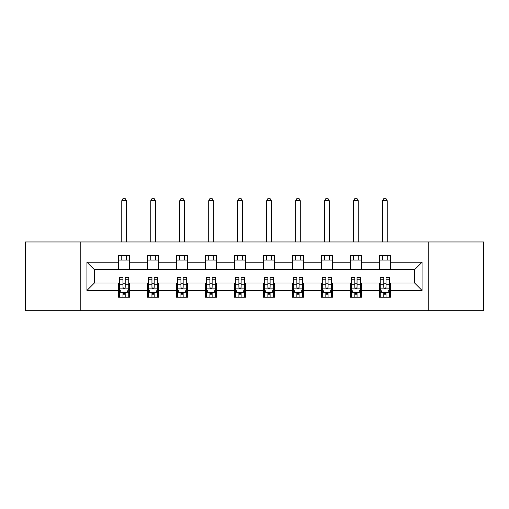<?xml version="1.0" encoding="UTF-8"?>
<svg xmlns="http://www.w3.org/2000/svg" width="509" height="509" viewBox="0 0 509 509"><rect width="100%" height="100%" fill="white"/><g stroke="black" fill="none" stroke-linecap="round" stroke-linejoin="round"><path stroke-width="0.76" d="M428.19 310.694L483.55 310.694L483.55 241.96L428.19 241.96L428.19 310.694L80.81 310.694L80.81 241.96L25.45 241.96L25.45 310.694L80.81 310.694M428.19 241.96L80.81 241.96M390.479 262.211L390.479 255.429L379.332 255.429L379.332 262.211L361.505 262.211L361.505 255.429L350.357 255.429L350.357 262.211L332.523 262.211L332.523 255.429L321.376 255.429L321.376 262.211L303.542 262.211L303.542 255.429L292.395 255.429L292.395 262.211L274.561 262.211L274.561 255.429L263.414 255.429L263.414 262.211L245.586 262.211L245.586 255.429L234.439 255.429L234.439 262.211L216.605 262.211L216.605 255.429L205.458 255.429L205.458 262.211L187.624 262.211L187.624 255.429L176.477 255.429L176.477 262.211L158.643 262.211L158.643 255.429L147.495 255.429L147.495 262.211L129.668 262.211L129.668 255.429L118.521 255.429L118.521 262.211L86.937 262.211L86.937 290.448L94.369 283.017L118.521 283.017L118.521 297.224L129.668 297.224L129.668 283.017L147.495 283.017L147.495 297.224L158.643 297.224L158.643 283.017L176.477 283.017L176.477 297.224L187.624 297.224L187.624 283.017L205.458 283.017L205.458 297.224L216.605 297.224L216.605 283.017L234.439 283.017L234.439 297.224L245.586 297.224L245.586 283.017L263.414 283.017L263.414 297.224L274.561 297.224L274.561 283.017L292.395 283.017L292.395 297.224L303.542 297.224L303.542 283.017L321.376 283.017L321.376 297.224L332.523 297.224L332.523 283.017L350.357 283.017L350.357 297.224L361.505 297.224L361.505 283.017L379.332 283.017L379.332 297.224L390.479 297.224L390.479 283.017L414.631 283.017L414.631 269.643L390.479 269.643L390.479 262.211L422.063 262.211L422.063 290.448L390.479 290.448M379.332 290.448L361.505 290.448M350.357 290.448L332.523 290.448M321.376 290.448L303.542 290.448M292.395 290.448L274.561 290.448M263.414 290.448L245.586 290.448M234.439 290.448L216.605 290.448M205.458 290.448L187.624 290.448M176.477 290.448L158.643 290.448M147.495 290.448L129.668 290.448M118.521 290.448L86.937 290.448M379.332 262.211L379.332 269.643L361.505 269.643L361.505 262.211M350.357 262.211L350.357 269.643L332.523 269.643L332.523 262.211M321.376 262.211L321.376 269.643L303.542 269.643L303.542 262.211M292.395 262.211L292.395 269.643L274.561 269.643L274.561 262.211M263.414 262.211L263.414 269.643L245.586 269.643L245.586 262.211M234.439 262.211L234.439 269.643L216.605 269.643L216.605 262.211M205.458 262.211L205.458 269.643L187.624 269.643L187.624 262.211M176.477 262.211L176.477 269.643L158.643 269.643L158.643 262.211M147.495 262.211L147.495 269.643L129.668 269.643L129.668 262.211M118.521 262.211L118.521 269.643L94.369 269.643L86.937 262.211M94.369 269.643L94.369 283.017M422.063 290.448L414.631 283.017M414.631 269.643L422.063 262.211M118.521 260.074L129.668 260.074M118.521 269.452L129.668 269.452M118.521 283.201L119.45 283.201M122.974 283.201L125.208 283.201M128.739 283.201L129.668 283.201M118.521 292.58L119.45 292.58M122.974 292.58L125.208 292.58M128.739 292.58L129.668 292.58M147.495 283.201L148.424 283.201M151.956 283.201L154.189 283.201M157.714 283.201L158.643 283.201M147.495 292.58L148.424 292.58M151.956 292.58L154.189 292.58M157.714 292.58L158.643 292.58M147.495 260.074L158.643 260.074M147.495 269.452L158.643 269.452M176.477 283.201L177.406 283.201M180.937 283.201L183.164 283.201M186.695 283.201L187.624 283.201M176.477 292.58L177.406 292.58M180.937 292.58L183.164 292.58M186.695 292.58L187.624 292.58M176.477 260.074L187.624 260.074M176.477 269.452L187.624 269.452M205.458 283.201L206.387 283.201M209.918 283.201L212.145 283.201M215.676 283.201L216.605 283.201M205.458 292.58L206.387 292.58M209.918 292.58L212.145 292.58M215.676 292.58L216.605 292.58M205.458 260.074L216.605 260.074M205.458 269.452L216.605 269.452M234.439 283.201L235.368 283.201M238.893 283.201L241.126 283.201M244.657 283.201L245.586 283.201M234.439 292.58L235.368 292.58M238.893 292.58L241.126 292.58M244.657 292.58L245.586 292.58M234.439 260.074L245.586 260.074M234.439 269.452L245.586 269.452M263.414 283.201L264.343 283.201M267.874 283.201L270.107 283.201M273.632 283.201L274.561 283.201M263.414 292.58L264.343 292.58M267.874 292.58L270.107 292.58M273.632 292.58L274.561 292.58M263.414 260.074L274.561 260.074M263.414 269.452L274.561 269.452M292.395 283.201L293.324 283.201M296.855 283.201L299.082 283.201M302.613 283.201L303.542 283.201M292.395 292.58L293.324 292.58M296.855 292.58L299.082 292.58M302.613 292.58L303.542 292.58M292.395 260.074L303.542 260.074M292.395 269.452L303.542 269.452M321.376 283.201L322.305 283.201M325.836 283.201L328.063 283.201M331.594 283.201L332.523 283.201M321.376 292.58L322.305 292.58M325.836 292.58L328.063 292.58M331.594 292.58L332.523 292.58M321.376 260.074L332.523 260.074M321.376 269.452L332.523 269.452M350.357 283.201L351.286 283.201M354.811 283.201L357.044 283.201M360.576 283.201L361.505 283.201M350.357 292.58L351.286 292.58M354.811 292.58L357.044 292.58M360.576 292.58L361.505 292.58M350.357 260.074L361.505 260.074M350.357 269.452L361.505 269.452M379.332 283.201L380.261 283.201M383.792 283.201L386.026 283.201M389.55 283.201L390.479 283.201M379.332 292.58L380.261 292.58M383.792 292.58L386.026 292.58M389.55 292.58L390.479 292.58M379.332 260.074L390.479 260.074M379.332 269.452L390.479 269.452M122.974 294.813L125.208 294.813M119.45 279.772L122.974 279.772L122.974 277.443L119.45 277.443L119.45 288.775L121.307 292.49L126.881 292.49L128.739 288.775L128.739 277.443L125.208 277.443L125.208 279.772L128.739 279.772M128.739 288.775L128.739 297.224M119.45 288.775L119.45 297.224M125.208 292.49L125.208 297.224M122.974 297.224L122.974 292.49M122.974 279.772L122.974 287.381C123.719 288.813 124.463 288.813 125.208 287.381L125.208 279.772M126.417 260.074L126.417 255.429M126.417 241.96L126.417 200.718L121.772 200.718L121.772 241.96M121.772 260.074L121.772 255.429M121.772 200.718L123.165 198.306L125.023 198.306L126.417 200.718M151.956 294.813L154.189 294.813M148.424 279.772L151.956 279.772L151.956 277.443L148.424 277.443L148.424 288.775L150.282 292.49L155.856 292.49L157.714 288.775L157.714 277.443L154.189 277.443L154.189 279.772L157.714 279.772M157.714 288.775L157.714 297.224M148.424 288.775L148.424 297.224M154.189 292.49L154.189 297.224M151.956 297.224L151.956 292.49M151.956 279.772L151.956 287.381C152.7 288.813 153.444 288.813 154.189 287.381L154.189 279.772M155.391 260.074L155.391 255.429M155.391 241.96L155.391 200.718L150.747 200.718L150.747 241.96M150.747 260.074L150.747 255.429M150.747 200.718L152.14 198.306L153.998 198.306L155.391 200.718M180.937 294.813L183.164 294.813M177.406 279.772L180.937 279.772L180.937 277.443L177.406 277.443L177.406 288.775L179.263 292.49L184.837 292.49L186.695 288.775L186.695 277.443L183.164 277.443L183.164 279.772L186.695 279.772M186.695 288.775L186.695 297.224M177.406 288.775L177.406 297.224M183.164 292.49L183.164 297.224M180.937 297.224L180.937 292.49M180.937 279.772L180.937 287.381C181.681 288.813 182.419 288.813 183.164 287.381L183.164 279.772M184.373 260.074L184.373 255.429M184.373 241.96L184.373 200.718L179.728 200.718L179.728 241.96M179.728 260.074L179.728 255.429M179.728 200.718L181.121 198.306L182.979 198.306L184.373 200.718M209.918 294.813L212.145 294.813M206.387 279.772L209.918 279.772L209.918 277.443L206.387 277.443L206.387 288.775L208.245 292.49L213.818 292.49L215.676 288.775L215.676 277.443L212.145 277.443L212.145 279.772L215.676 279.772M215.676 288.775L215.676 297.224M206.387 288.775L206.387 297.224M212.145 292.49L212.145 297.224M209.918 297.224L209.918 292.49M209.918 279.772L209.918 287.381C210.656 288.813 211.4 288.813 212.145 287.381L212.145 279.772M213.354 260.074L213.354 255.429M213.354 241.96L213.354 200.718L208.709 200.718L208.709 241.96M208.709 260.074L208.709 255.429M208.709 200.718L210.102 198.306L211.96 198.306L213.354 200.718M238.893 294.813L241.126 294.813M235.368 279.772L238.893 279.772L238.893 277.443L235.368 277.443L235.368 288.775L237.226 292.49L242.799 292.49L244.657 288.775L244.657 277.443L241.126 277.443L241.126 279.772L244.657 279.772M244.657 288.775L244.657 297.224M235.368 288.775L235.368 297.224M241.126 292.49L241.126 297.224M238.893 297.224L238.893 292.49M238.893 279.772L238.893 287.381C239.637 288.813 240.382 288.813 241.126 287.381L241.126 279.772M242.335 260.074L242.335 255.429M242.335 241.96L242.335 200.718L237.69 200.718L237.69 241.96M237.69 260.074L237.69 255.429M237.69 200.718L239.084 198.306L240.942 198.306L242.335 200.718M267.874 294.813L270.107 294.813M264.343 279.772L267.874 279.772L267.874 277.443L264.343 277.443L264.343 288.775L266.201 292.49L271.774 292.49L273.632 288.775L273.632 277.443L270.107 277.443L270.107 279.772L273.632 279.772M273.632 288.775L273.632 297.224M264.343 288.775L264.343 297.224M270.107 292.49L270.107 297.224M267.874 297.224L267.874 292.49M267.874 279.772L267.874 287.381C268.618 288.813 269.363 288.813 270.107 287.381L270.107 279.772M271.31 260.074L271.31 255.429M271.31 241.96L271.31 200.718L266.665 200.718L266.665 241.96M266.665 260.074L266.665 255.429M266.665 200.718L268.058 198.306L269.916 198.306L271.31 200.718M296.855 294.813L299.082 294.813M293.324 279.772L296.855 279.772L296.855 277.443L293.324 277.443L293.324 288.775L295.182 292.49L300.755 292.49L302.613 288.775L302.613 277.443L299.082 277.443L299.082 279.772L302.613 279.772M302.613 288.775L302.613 297.224M293.324 288.775L293.324 297.224M299.082 292.49L299.082 297.224M296.855 297.224L296.855 292.49M296.855 279.772L296.855 287.381C297.6 288.813 298.338 288.813 299.082 287.381L299.082 279.772M300.291 260.074L300.291 255.429M300.291 241.96L300.291 200.718L295.646 200.718L295.646 241.96M295.646 260.074L295.646 255.429M295.646 200.718L297.04 198.306L298.898 198.306L300.291 200.718M325.836 294.813L328.063 294.813M322.305 279.772L325.836 279.772L325.836 277.443L322.305 277.443L322.305 288.775L324.163 292.49L329.737 292.49L331.594 288.775L331.594 277.443L328.063 277.443L328.063 279.772L331.594 279.772M331.594 288.775L331.594 297.224M322.305 288.775L322.305 297.224M328.063 292.49L328.063 297.224M325.836 297.224L325.836 292.49M325.836 279.772L325.836 287.381C326.574 288.813 327.319 288.813 328.063 287.381L328.063 279.772M329.272 260.074L329.272 255.429M329.272 241.96L329.272 200.718L324.627 200.718L324.627 241.96M324.627 260.074L324.627 255.429M324.627 200.718L326.021 198.306L327.879 198.306L329.272 200.718M354.811 294.813L357.044 294.813M351.286 279.772L354.811 279.772L354.811 277.443L351.286 277.443L351.286 288.775L353.144 292.49L358.718 292.49L360.576 288.775L360.576 277.443L357.044 277.443L357.044 279.772L360.576 279.772M360.576 288.775L360.576 297.224M351.286 288.775L351.286 297.224M357.044 292.49L357.044 297.224M354.811 297.224L354.811 292.49M354.811 279.772L354.811 287.381C355.556 288.813 356.3 288.813 357.044 287.381L357.044 279.772M358.253 260.074L358.253 255.429M358.253 241.96L358.253 200.718L353.609 200.718L353.609 241.96M353.609 260.074L353.609 255.429M353.609 200.718L355.002 198.306L356.86 198.306L358.253 200.718M383.792 294.813L386.026 294.813M380.261 279.772L383.792 279.772L383.792 277.443L380.261 277.443L380.261 288.775L382.119 292.49L387.693 292.49L389.55 288.775L389.55 277.443L386.026 277.443L386.026 279.772L389.55 279.772M389.55 288.775L389.55 297.224M380.261 288.775L380.261 297.224M386.026 292.49L386.026 297.224M383.792 297.224L383.792 292.49M383.792 279.772L383.792 287.381C384.537 288.813 385.281 288.813 386.026 287.381L386.026 279.772M387.228 260.074L387.228 255.429M387.228 241.96L387.228 200.718L382.583 200.718L382.583 241.96M382.583 260.074L382.583 255.429M382.583 200.718L383.977 198.306L385.835 198.306L387.228 200.718M119.494 288.864L128.688 288.864M128.739 292.268L126.989 292.268M121.193 292.268L119.45 292.268M125.208 284.754L128.739 284.754M119.45 284.754L122.974 284.754M122.974 293.629L125.208 293.629M148.475 288.864L157.669 288.864M157.714 292.268L155.97 292.268M150.174 292.268L148.424 292.268M154.189 284.754L157.714 284.754M148.424 284.754L151.956 284.754M151.956 293.629L154.189 293.629M177.456 288.864L186.65 288.864M186.695 292.268L184.952 292.268M179.155 292.268L177.406 292.268M183.164 284.754L186.695 284.754M177.406 284.754L180.937 284.754M180.937 293.629L183.164 293.629M206.431 288.864L215.631 288.864M215.676 292.268L213.926 292.268M208.13 292.268L206.387 292.268M212.145 284.754L215.676 284.754M206.387 284.754L209.918 284.754M209.918 293.629L212.145 293.629M235.412 288.864L244.606 288.864M244.657 292.268L242.908 292.268M237.111 292.268L235.368 292.268M241.126 284.754L244.657 284.754M235.368 284.754L238.893 284.754M238.893 293.629L241.126 293.629M264.394 288.864L273.587 288.864M273.632 292.268L271.889 292.268M266.092 292.268L264.343 292.268M270.107 284.754L273.632 284.754M264.343 284.754L267.874 284.754M267.874 293.629L270.107 293.629M293.369 288.864L302.569 288.864M302.613 292.268L300.87 292.268M295.074 292.268L293.324 292.268M299.082 284.754L302.613 284.754M293.324 284.754L296.855 284.754M296.855 293.629L299.082 293.629M322.35 288.864L331.544 288.864M331.594 292.268L329.845 292.268M324.048 292.268L322.305 292.268M328.063 284.754L331.594 284.754M322.305 284.754L325.836 284.754M325.836 293.629L328.063 293.629M351.331 288.864L360.525 288.864M360.576 292.268L358.826 292.268M353.03 292.268L351.286 292.268M357.044 284.754L360.576 284.754M351.286 284.754L354.811 284.754M354.811 293.629L357.044 293.629M380.312 288.864L389.506 288.864M389.55 292.268L387.807 292.268M382.011 292.268L380.261 292.268M386.026 284.754L389.55 284.754M380.261 284.754L383.792 284.754M383.792 293.629L386.026 293.629"/></g></svg>
